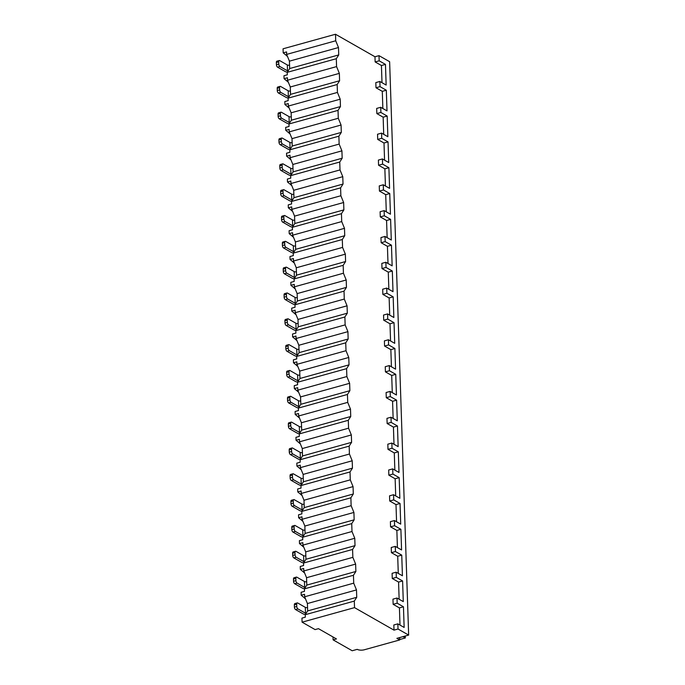 <?xml version="1.0" encoding="UTF-8"?>
<svg xmlns="http://www.w3.org/2000/svg" width="685" height="685" viewBox="0 0 685 685"><rect width="100%" height="100%" fill="white"/><g stroke="black" fill="none" stroke-linecap="round" stroke-linejoin="round"><path stroke-width="1.03" d="M408.654 635.081L389.628 61.701L379.002 55.648L374.969 56.761L335.504 34.25L283.068 48.798L283.205 52.856L286.57 51.923L286.647 54.398L289.43 61.153L289.669 68.534L287.246 72.327L287.323 74.802L283.967 75.735L284.061 78.681L287.426 77.756L287.503 80.222L290.286 86.986L290.526 94.367L288.102 98.152L288.179 100.626L284.823 101.56L284.917 104.514L288.282 103.581L288.359 106.055L291.142 112.811L291.382 120.192L288.959 123.985L289.036 126.46L285.679 127.384L285.773 130.338L289.138 129.405L289.216 131.88L291.998 138.644L292.238 146.016L289.815 149.809L289.892 152.284L286.535 153.217L286.63 156.171L289.995 155.238L290.072 157.704L292.855 164.469L293.094 171.849L290.671 175.643L290.748 178.109L287.392 179.042L287.486 181.996L290.851 181.063L290.928 183.537L293.711 190.293L293.951 197.674L291.527 201.467L291.613 203.942L288.248 204.875L288.342 207.82L291.707 206.887L291.793 209.362L294.567 216.126L294.815 223.507L292.384 227.292L292.469 229.766L289.104 230.699L289.207 233.653L292.563 232.72L292.649 235.195L295.423 241.951L295.672 249.331L293.24 253.125L293.326 255.599L289.96 256.524L290.063 259.478L293.42 258.545L293.505 261.019L296.28 267.784L296.528 275.156L294.096 278.949L294.182 281.424L290.817 282.357L290.919 285.311L294.276 284.378L294.362 286.844L297.136 293.608L297.384 300.989L294.952 304.782L295.038 307.248L291.673 308.181L291.776 311.136L295.132 310.202L295.218 312.677L297.992 319.433L298.24 326.813L295.809 330.607L295.894 333.081L292.529 334.015L292.632 336.96L295.988 336.027L296.074 338.501L298.848 345.266L299.097 352.647L296.665 356.431L296.751 358.906L293.385 359.839L293.488 362.793L296.845 361.86L296.93 364.334L299.705 371.09L299.953 378.471L297.521 382.264L297.607 384.73L294.242 385.664L294.344 388.618L297.701 387.684L297.787 390.159L300.561 396.915L300.809 404.296L298.377 408.089L298.463 410.563L295.107 411.497L295.201 414.451L298.557 413.517L298.643 415.983L301.417 422.748L301.665 430.129L299.242 433.922L299.319 436.388L295.963 437.321L296.057 440.275L299.422 439.342L299.499 441.816L302.282 448.572L302.522 455.953L300.099 459.746L300.176 462.221L296.819 463.154L296.913 466.1L300.278 465.166L300.355 467.641L303.138 474.405L303.378 481.778L300.955 485.571L301.032 488.045L297.675 488.979L297.769 491.933L301.135 490.999L301.212 493.465L303.994 500.23L304.234 507.611L301.811 511.404L301.888 513.87L298.532 514.803L298.626 517.757L301.991 516.824L302.068 519.298L304.851 526.054L305.09 533.435L302.667 537.228L302.744 539.703L299.388 540.636L299.482 543.582L302.847 542.657L302.924 545.123L305.707 551.887L305.947 559.268L303.524 563.053L303.601 565.527L300.244 566.461L300.338 569.415L303.703 568.481L303.78 570.956L306.563 577.712L306.803 585.093L304.38 588.886L304.465 591.361L301.1 592.285L301.195 595.239L304.56 594.306L304.645 596.781L307.419 603.545L307.659 610.917L305.236 614.71L305.322 617.185L301.957 618.118L302.094 622.177L315.1 629.601L318.465 628.667L336.463 638.934L333.107 639.867L352.193 650.75L357.227 649.354A5.206 2.004 178.1 0 0 364.42 649.748L399.706 639.953L396.889 638.343L408.654 635.081L398.028 629.018L393.995 630.14L354.522 607.629L302.094 622.177M333.004 636.964L333.107 639.867M335.504 34.25L335.718 40.783L338.493 47.539L338.741 54.92L336.309 58.713L336.575 66.608L339.349 73.372L339.597 80.744L337.166 84.538L337.431 92.432L340.205 99.197L340.454 106.577L338.022 110.371L338.287 118.265L341.061 125.021L341.31 132.402L338.878 136.195L339.143 144.09L341.918 150.854L342.166 158.235L339.743 162.028L340 169.923L342.783 176.679L343.022 184.059L340.599 187.853L340.856 195.747L343.639 202.512L343.879 209.884L341.455 213.677L341.712 221.572L344.495 228.336L344.735 235.717L342.312 239.51L342.568 247.405L345.351 254.161L345.591 261.542L343.168 265.335L343.425 273.229L346.208 279.994L346.447 287.375L344.024 291.159L344.281 299.062L347.064 305.818L347.304 313.199L344.88 316.992L345.146 324.887L347.92 331.651L348.16 339.024L345.737 342.817L346.002 350.711L348.776 357.476L349.025 364.857L346.593 368.65L346.858 376.544L349.633 383.3L349.881 390.681L347.449 394.474L347.715 402.369L350.489 409.133L350.737 416.514L348.305 420.299L348.571 428.202L351.345 434.958L351.593 442.339L349.162 446.132L349.427 454.027L352.201 460.791L352.45 468.163L350.018 471.956L350.283 479.851L353.058 486.615L353.306 493.996L350.874 497.789L351.14 505.684L353.914 512.44L354.162 519.821L351.73 523.614L351.996 531.509L354.77 538.273L355.018 545.645L352.587 549.438L352.852 557.342L355.626 564.097L355.875 571.478L353.451 575.272L353.708 583.166L356.491 589.922L356.731 597.303L354.308 601.096L354.522 607.629M289.43 61.153L338.493 47.539M335.718 40.783L286.647 54.398M374.969 56.761L375.14 61.933L381.434 65.512L381.999 82.697M375.996 87.757L380.029 86.635L379.858 81.472L375.825 82.594L375.996 87.757L382.29 91.345L382.855 108.521M376.853 113.582L380.886 112.468L380.714 107.297L376.681 108.418L376.853 113.582L383.146 117.169L383.711 134.346M377.709 139.415L381.742 138.293L381.571 133.13L377.538 134.243L377.709 139.415L384.002 143.002L384.568 160.179M378.565 165.239L382.598 164.117L382.427 158.954L378.394 160.076L378.565 165.239L384.859 168.827L385.432 186.003M379.43 191.064L383.463 189.951L383.292 184.779L379.259 185.9L379.43 191.064L385.715 194.651L386.289 211.828M380.286 216.897L384.319 215.775L384.148 210.612L380.115 211.733L380.286 216.897L386.571 220.484L387.145 237.661M381.143 242.721L385.175 241.608L385.004 236.436L380.971 237.558L381.143 242.721L387.427 246.309L388.001 263.485M381.999 268.554L386.032 267.433L385.86 262.269L381.828 263.382L381.999 268.554L388.284 272.142L388.857 289.318M382.855 294.379L386.888 293.257L386.717 288.094L382.684 289.216L382.855 294.379L389.14 297.966L389.714 315.143M383.711 320.203L387.744 319.09L387.573 313.918L383.54 315.04L383.711 320.203L389.996 323.791L390.57 340.967M384.568 346.036L388.6 344.915L388.429 339.751L384.396 340.873L384.568 346.036L390.852 349.624L391.426 366.8M385.424 371.861L389.457 370.739L389.285 365.576L385.253 366.698L385.424 371.861L391.709 375.449L392.282 392.625M386.28 397.694L390.313 396.572L390.142 391.409L386.109 392.522L386.28 397.694L392.573 401.282L393.139 418.458M387.136 423.518L391.169 422.397L390.998 417.233L386.965 418.355L387.136 423.518L393.43 427.106L393.995 444.282M387.993 449.343L392.025 448.23L391.854 443.058L387.821 444.18L387.993 449.343L394.286 452.931L394.851 470.107M388.849 475.176L392.882 474.054L392.71 468.891L388.678 470.004L388.849 475.176L395.142 478.764L395.707 495.94M389.705 501L393.738 499.879L393.567 494.716L389.534 495.837L389.705 501L395.998 504.588L396.564 521.764M390.561 526.833L394.594 525.712L394.423 520.549L390.39 521.662L390.561 526.833L396.855 530.413L397.42 547.598M391.418 552.658L395.45 551.536L395.279 546.373L391.246 547.495L391.418 552.658L397.711 556.246L398.276 573.422M392.274 578.482L396.307 577.369L396.135 572.198L392.103 573.319L392.274 578.482L398.567 582.07L399.141 599.247M393.139 604.316L397.172 603.194L397 598.031L392.967 599.144L393.139 604.316L399.423 607.903L399.997 625.08M398.028 629.018L397.857 623.855L393.824 624.977L393.995 630.14M354.308 601.096L305.236 614.71M353.451 575.272L304.38 588.886M353.708 583.166L304.645 596.781M352.587 549.438L303.524 563.053M352.852 557.342L303.78 570.956M351.73 523.614L302.667 537.228M351.996 531.509L302.924 545.123M350.874 497.789L301.811 511.404M351.14 505.684L302.068 519.298M350.018 471.956L300.955 485.571M350.283 479.851L301.212 493.465M349.162 446.132L300.099 459.746M349.427 454.027L300.355 467.641M348.305 420.299L299.242 433.922M348.571 428.202L299.499 441.816M347.449 394.474L298.377 408.089M347.715 402.369L298.643 415.983M346.593 368.65L297.521 382.264M346.858 376.544L297.787 390.159M345.737 342.817L296.665 356.431M346.002 350.711L296.93 364.334M344.88 316.992L295.809 330.607M345.146 324.887L296.074 338.501M344.024 291.159L294.952 304.782M344.281 299.062L295.218 312.677M343.168 265.335L294.096 278.949M343.425 273.229L294.362 286.844M342.312 239.51L293.24 253.125M342.568 247.405L293.505 261.019M341.455 213.677L292.384 227.292M341.712 221.572L292.649 235.195M340.599 187.853L291.527 201.467M340.856 195.747L291.793 209.362M339.743 162.028L290.671 175.643M340 169.923L290.928 183.537M338.878 136.195L289.815 149.809M339.143 144.09L290.072 157.704M338.022 110.371L288.959 123.985M338.287 118.265L289.216 131.88M337.166 84.538L288.102 98.152M337.431 92.432L288.359 106.055M336.309 58.713L287.246 72.327M336.575 66.608L287.503 80.222M307.659 610.917L356.731 597.303M307.419 603.545L356.491 589.922M305.45 598.75L301.195 595.239M304.594 572.925L300.338 569.415M303.738 547.101L299.482 543.582M302.881 521.268L298.626 517.757M302.025 495.443L297.769 491.933M301.169 469.61L296.913 466.1M300.313 443.786L296.057 440.275M299.456 417.961L295.201 414.451M298.6 392.128L294.344 388.618M297.744 366.304L293.488 362.793M296.888 340.471L292.632 336.96M296.023 314.646L291.776 311.136M295.166 288.822L290.919 285.311M294.31 262.989L290.063 259.478M293.454 237.164L289.207 233.653M292.598 211.34L288.342 207.82M291.742 185.507L287.486 181.996M290.885 159.682L286.63 156.171M290.029 133.849L285.773 130.338M289.173 108.024L284.917 104.514M288.317 82.2L284.061 78.681M287.46 56.367L283.205 52.856M303.849 572.497L304.363 572.36M304.705 598.33L305.219 598.185M302.993 546.673L303.506 546.527M302.136 520.84L302.65 520.703M301.28 495.015L301.794 494.87M300.424 469.191L300.938 469.045M299.568 443.358L300.081 443.221M298.711 417.533L299.217 417.388M297.847 391.709L298.36 391.563M296.99 365.876L297.504 365.739M296.134 340.051L296.648 339.906M295.278 314.218L295.792 314.081M294.422 288.394L294.935 288.248M293.565 262.569L294.079 262.423M292.709 236.736L293.223 236.599M291.853 210.911L292.367 210.766M290.997 185.078L291.51 184.941M290.14 159.254L290.654 159.108M289.284 133.429L289.798 133.284M288.428 107.596L288.942 107.459M287.572 81.772L288.085 81.626M286.715 55.939L287.229 55.802M379.002 55.648L379.173 60.811L375.14 61.933M397.857 623.855L404.141 627.443L403.456 606.782L399.423 607.903M379.173 60.811L385.467 64.399L381.434 65.512M397.172 603.194L403.456 606.782M397 598.031L403.285 601.618L402.6 580.957L398.567 582.07M396.307 577.369L402.6 580.957M396.135 572.198L402.429 575.785L401.744 555.124L397.711 556.246M395.45 551.536L401.744 555.124M395.279 546.373L401.573 549.961L400.888 529.299L396.855 530.413M394.594 525.712L400.888 529.299M394.423 520.549L400.716 524.128L400.031 503.466L395.998 504.588M393.738 499.879L400.031 503.466M393.567 494.716L399.86 498.303L399.175 477.642L395.142 478.764M392.882 474.054L399.175 477.642M392.71 468.891L399.004 472.479L398.319 451.817L394.286 452.931M392.025 448.23L398.319 451.817M391.854 443.058L398.148 446.646L397.463 425.984L393.43 427.106M391.169 422.397L397.463 425.984M390.998 417.233L397.291 420.821L396.606 400.16L392.573 401.282M390.313 396.572L396.606 400.16M390.142 391.409L396.435 394.997L395.742 374.327L391.709 375.449M389.457 370.739L395.742 374.327M389.285 365.576L395.57 369.164L394.885 348.502L390.852 349.624M388.6 344.915L394.885 348.502M388.429 339.751L394.714 343.339L394.029 322.678L389.996 323.791M387.744 319.09L394.029 322.678M387.573 313.918L393.858 317.506L393.173 296.845L389.14 297.966M386.888 293.257L393.173 296.845M386.717 288.094L393.002 291.682L392.317 271.02L388.284 272.142M386.032 267.433L392.317 271.02M385.86 262.269L392.145 265.857L391.46 245.187L387.427 246.309M385.175 241.608L391.46 245.187M385.004 236.436L391.289 240.024L390.604 219.363L386.571 220.484M384.319 215.775L390.604 219.363M384.148 210.612L390.433 214.199L389.748 193.538L385.715 194.651M383.463 189.951L389.748 193.538M383.292 184.779L389.577 188.366L388.892 167.705L384.859 168.827M382.598 164.117L388.892 167.705M382.427 158.954L388.72 162.542L388.035 141.881L384.002 143.002M381.742 138.293L388.035 141.881M381.571 133.13L387.864 136.717L387.179 116.056L383.146 117.169M380.886 112.468L387.179 116.056M380.714 107.297L387.008 110.884L386.323 90.223L382.29 91.345M380.029 86.635L386.323 90.223M379.858 81.472L386.152 85.06L385.467 64.399M399.629 637.589L399.706 639.953M405.237 636.031L405.306 637.966L399.689 639.516M403.003 636.648L405.306 637.966M306.803 585.093L355.875 571.478M306.563 577.712L355.626 564.097M305.947 559.268L355.018 545.645M305.707 551.887L354.77 538.273M305.09 533.435L354.162 519.821M304.851 526.054L353.914 512.44M304.234 507.611L353.306 493.996M303.994 500.23L353.058 486.615M303.378 481.778L352.45 468.163M303.138 474.405L352.201 460.791M302.522 455.953L351.593 442.339M302.282 448.572L351.345 434.958M301.665 430.129L350.737 416.514M301.417 422.748L350.489 409.133M300.809 404.296L349.881 390.681M300.561 396.915L349.633 383.3M299.953 378.471L349.025 364.857M299.705 371.09L348.776 357.476M299.097 352.647L348.16 339.024M298.848 345.266L347.92 331.651M298.24 326.813L347.304 313.199M297.992 319.433L347.064 305.818M297.384 300.989L346.447 287.375M297.136 293.608L346.208 279.994M296.528 275.156L345.591 261.542M296.28 267.784L345.351 254.161M295.672 249.331L344.735 235.717M295.423 241.951L344.495 228.336M294.815 223.507L343.879 209.884M294.567 216.126L343.639 202.512M293.951 197.674L343.022 184.059M293.711 190.293L342.783 176.679M293.094 171.849L342.166 158.235M292.855 164.469L341.918 150.854M292.238 146.016L341.31 132.402M291.998 138.644L341.061 125.021M291.382 120.192L340.454 106.577M291.142 112.811L340.205 99.197M290.526 94.367L339.597 80.744M290.286 86.986L339.349 73.372M289.669 68.534L338.741 54.92M305.347 614.539A4.804 1.849 178.1 0 1 303.155 613.888L295.56 609.564A2.004 0.985 -105.5 0 1 294.413 607.098L296.768 606.448A2.004 0.985 74.5 0 0 297.915 608.914L305.501 613.238L305.304 607.338A2.004 0.771 178.1 0 0 307.556 607.595M296.768 606.448L296.691 604.23A2.004 0.985 74.5 0 1 297.247 602.92A2.004 0.985 74.5 0 1 297.718 603.005L305.304 607.338M306.049 613.443A2.004 0.771 -1.9 0 1 305.501 613.238M294.413 607.098L294.344 604.889A2.004 0.985 -105.5 0 1 294.892 603.579L297.247 602.92M304.491 588.706A4.804 1.849 178.1 0 1 302.291 588.064L294.704 583.731A2.004 0.985 -105.5 0 1 293.557 581.274L295.911 580.615A2.004 0.985 74.5 0 0 297.059 583.081L304.645 587.413L304.448 581.505A2.004 0.771 178.1 0 0 306.7 581.77M295.911 580.615L295.834 578.405A2.004 0.985 74.5 0 1 296.391 577.095A2.004 0.985 74.5 0 1 296.862 577.181L304.448 581.505M305.193 587.61A2.004 0.771 -1.9 0 1 304.645 587.413M293.557 581.274L293.488 579.056A2.004 0.985 -105.5 0 1 294.036 577.746L296.391 577.095M303.635 562.882A4.804 1.849 178.1 0 1 301.434 562.239L293.848 557.907A2.004 0.985 -105.5 0 1 292.7 555.441L295.055 554.79A2.004 0.985 74.5 0 0 296.203 557.256L303.789 561.58L303.592 555.681A2.004 0.771 178.1 0 0 305.835 555.937M295.055 554.79L294.978 552.581A2.004 0.985 74.5 0 1 295.526 551.271A2.004 0.985 74.5 0 1 296.006 551.348L303.592 555.681M304.337 561.786A2.004 0.771 -1.9 0 1 303.789 561.58M292.7 555.441L292.632 553.232A2.004 0.985 -105.5 0 1 293.18 551.922L295.526 551.271M302.779 537.057A4.804 1.849 178.1 0 1 300.578 536.406L292.992 532.082A2.004 0.985 -105.5 0 1 291.844 529.616L294.199 528.966A2.004 0.985 74.5 0 0 295.346 531.423L302.933 535.756L302.736 529.856A2.004 0.771 178.1 0 0 304.979 530.113M294.199 528.966L294.122 526.748A2.004 0.985 74.5 0 1 294.67 525.438A2.004 0.985 74.5 0 1 295.149 525.523L302.736 529.856M303.481 535.961A2.004 0.771 -1.9 0 1 302.933 535.756M291.844 529.616L291.767 527.399A2.004 0.985 -105.5 0 1 292.324 526.089L294.67 525.438M301.922 511.224A4.804 1.849 178.1 0 1 299.722 510.582L292.135 506.249A2.004 0.985 -105.5 0 1 290.988 503.792L293.343 503.132A2.004 0.985 74.5 0 0 294.49 505.599L302.076 509.931L301.88 504.023A2.004 0.771 178.1 0 0 304.123 504.28M293.343 503.132L293.266 500.923A2.004 0.985 74.5 0 1 293.814 499.613A2.004 0.985 74.5 0 1 294.293 499.699L301.88 504.023M302.624 510.128A2.004 0.771 -1.9 0 1 302.076 509.931M290.988 503.792L290.911 501.574A2.004 0.985 -105.5 0 1 291.467 500.264L293.814 499.613M301.066 485.4A4.804 1.849 178.1 0 1 298.865 484.749L291.279 480.425A2.004 0.985 -105.5 0 1 290.132 477.959L292.486 477.308A2.004 0.985 74.5 0 0 293.625 479.774L301.22 484.098L301.023 478.198A2.004 0.771 178.1 0 0 303.267 478.455M292.486 477.308L292.409 475.09A2.004 0.985 74.5 0 1 292.957 473.78A2.004 0.985 74.5 0 1 293.437 473.866L301.023 478.198M301.768 484.304A2.004 0.771 -1.9 0 1 301.22 484.098M290.132 477.959L290.055 475.75A2.004 0.985 -105.5 0 1 290.611 474.44L292.957 473.78M300.21 459.567A4.804 1.849 178.1 0 1 298.009 458.924L290.423 454.592A2.004 0.985 -105.5 0 1 289.275 452.134L291.63 451.483A2.004 0.985 74.5 0 0 292.769 453.941L300.364 458.274L300.167 452.365A2.004 0.771 178.1 0 0 302.41 452.631M291.63 451.483L291.553 449.266A2.004 0.985 74.5 0 1 292.101 447.956A2.004 0.985 74.5 0 1 292.581 448.041L300.167 452.365M300.912 458.471A2.004 0.771 -1.9 0 1 300.364 458.274M289.275 452.134L289.198 449.917A2.004 0.985 -105.5 0 1 289.746 448.606L292.101 447.956M299.354 433.742A4.804 1.849 178.1 0 1 297.153 433.1L289.567 428.767A2.004 0.985 -105.5 0 1 288.419 426.301L290.774 425.65A2.004 0.985 74.5 0 0 291.913 428.116L299.508 432.44L299.311 426.541A2.004 0.771 178.1 0 0 301.554 426.798M290.774 425.65L290.697 423.441A2.004 0.985 74.5 0 1 291.245 422.131A2.004 0.985 74.5 0 1 291.716 422.208L299.311 426.541M300.056 432.646A2.004 0.771 -1.9 0 1 299.508 432.44M288.419 426.301L288.342 424.092A2.004 0.985 -105.5 0 1 288.89 422.782L291.245 422.131M298.497 407.917A4.804 1.849 178.1 0 1 296.297 407.267L288.71 402.943A2.004 0.985 -105.5 0 1 287.563 400.477L289.909 399.826A2.004 0.985 74.5 0 0 291.056 402.283L298.651 406.616L298.454 400.716A2.004 0.771 178.1 0 0 300.698 400.973M289.909 399.826L289.841 397.608A2.004 0.985 74.5 0 1 290.389 396.298A2.004 0.985 74.5 0 1 290.86 396.384L298.454 400.716M299.199 406.821A2.004 0.771 -1.9 0 1 298.651 406.616M287.563 400.477L287.486 398.259A2.004 0.985 -105.5 0 1 288.034 396.957L290.389 396.298M297.632 382.084A4.804 1.849 178.1 0 1 295.44 381.442L287.846 377.11A2.004 0.985 -105.5 0 1 286.707 374.652L289.053 373.993A2.004 0.985 74.5 0 0 290.2 376.459L297.795 380.791L297.598 374.883A2.004 0.771 178.1 0 0 299.842 375.14M289.053 373.993L288.984 371.784A2.004 0.985 74.5 0 1 289.532 370.474A2.004 0.985 74.5 0 1 290.003 370.559L297.598 374.883M298.335 380.988A2.004 0.771 -1.9 0 1 297.795 380.791M286.707 374.652L286.63 372.434A2.004 0.985 -105.5 0 1 287.178 371.124L289.532 370.474M296.776 356.26A4.804 1.849 178.1 0 1 294.584 355.618L286.989 351.285A2.004 0.985 -105.5 0 1 285.85 348.819L288.197 348.168A2.004 0.985 74.5 0 0 289.344 350.634L296.939 354.958L296.742 349.059A2.004 0.771 178.1 0 0 298.985 349.316M288.197 348.168L288.128 345.951A2.004 0.985 74.5 0 1 288.676 344.641A2.004 0.985 74.5 0 1 289.147 344.726L296.742 349.059M297.478 355.164A2.004 0.771 -1.9 0 1 296.939 354.958M285.85 348.819L285.773 346.61A2.004 0.985 -105.5 0 1 286.321 345.3L288.676 344.641M295.92 330.435A4.804 1.849 178.1 0 1 293.728 329.785L286.133 325.461A2.004 0.985 -105.5 0 1 284.994 322.995L287.34 322.344A2.004 0.985 74.5 0 0 288.488 324.801L296.083 329.134L295.886 323.226A2.004 0.771 178.1 0 0 298.129 323.491M287.34 322.344L287.272 320.126A2.004 0.985 74.5 0 1 287.82 318.816A2.004 0.985 74.5 0 1 288.291 318.902L295.886 323.226M296.622 329.331A2.004 0.771 -1.9 0 1 296.083 329.134M284.994 322.995L284.917 320.777A2.004 0.985 -105.5 0 1 285.465 319.467L287.82 318.816M295.064 304.602A4.804 1.849 178.1 0 1 292.872 303.96L285.277 299.628A2.004 0.985 -105.5 0 1 284.129 297.162L286.484 296.511A2.004 0.985 74.5 0 0 287.632 298.977L295.218 303.309L295.029 297.401A2.004 0.771 178.1 0 0 297.273 297.658M286.484 296.511L286.416 294.302A2.004 0.985 74.5 0 1 286.964 292.992A2.004 0.985 74.5 0 1 287.435 293.069L295.029 297.401M295.766 303.506A2.004 0.771 -1.9 0 1 295.218 303.309M284.129 297.162L284.061 294.952A2.004 0.985 -105.5 0 1 284.609 293.642L286.964 292.992M294.207 278.778A4.804 1.849 178.1 0 1 292.015 278.127L284.421 273.803A2.004 0.985 -105.5 0 1 283.273 271.337L285.628 270.686A2.004 0.985 74.5 0 0 286.775 273.144L294.362 277.476L294.173 271.577A2.004 0.771 178.1 0 0 296.417 271.834M285.628 270.686L285.559 268.469A2.004 0.985 74.5 0 1 286.107 267.159A2.004 0.985 74.5 0 1 286.578 267.244L294.173 271.577M294.91 277.682A2.004 0.771 -1.9 0 1 294.362 277.476M283.273 271.337L283.205 269.128A2.004 0.985 -105.5 0 1 283.753 267.818L286.107 267.159M293.351 252.945A4.804 1.849 178.1 0 1 291.159 252.303L283.564 247.97A2.004 0.985 -105.5 0 1 282.417 245.513L284.772 244.853A2.004 0.985 74.5 0 0 285.919 247.319L293.505 251.652L293.308 245.744A2.004 0.771 178.1 0 0 295.56 246.001M284.772 244.853L284.703 242.644A2.004 0.985 74.5 0 1 285.251 241.334A2.004 0.985 74.5 0 1 285.722 241.42L293.308 245.744M294.053 251.849A2.004 0.771 -1.9 0 1 293.505 251.652M282.417 245.513L282.348 243.295A2.004 0.985 -105.5 0 1 282.896 241.985L285.251 241.334M292.495 227.12A4.804 1.849 178.1 0 1 290.303 226.478L282.708 222.145A2.004 0.985 -105.5 0 1 281.561 219.679L283.915 219.029A2.004 0.985 74.5 0 0 285.063 221.495L292.649 225.819L292.452 219.919A2.004 0.771 178.1 0 0 294.704 220.176M283.915 219.029L283.838 216.811A2.004 0.985 74.5 0 1 284.395 215.51A2.004 0.985 74.5 0 1 284.866 215.587L292.452 219.919M293.197 226.024A2.004 0.771 -1.9 0 1 292.649 225.819M281.561 219.679L281.492 217.47A2.004 0.985 -105.5 0 1 282.04 216.16L284.395 215.51M291.639 201.296A4.804 1.849 178.1 0 1 289.438 200.645L281.852 196.321A2.004 0.985 -105.5 0 1 280.704 193.855L283.059 193.204A2.004 0.985 74.5 0 0 284.207 195.662L291.793 199.994L291.596 194.086A2.004 0.771 178.1 0 0 293.848 194.352M283.059 193.204L282.982 190.987A2.004 0.985 74.5 0 1 283.539 189.677A2.004 0.985 74.5 0 1 284.01 189.762L291.596 194.086M292.341 200.2A2.004 0.771 -1.9 0 1 291.793 199.994M280.704 193.855L280.636 191.637A2.004 0.985 -105.5 0 1 281.184 190.327L283.539 189.677M290.783 175.463A4.804 1.849 178.1 0 1 288.582 174.821L280.996 170.488A2.004 0.985 -105.5 0 1 279.848 168.022L282.203 167.371A2.004 0.985 74.5 0 0 283.35 169.837L290.937 174.17L290.74 168.262A2.004 0.771 178.1 0 0 292.992 168.519M282.203 167.371L282.126 165.162A2.004 0.985 74.5 0 1 282.674 163.852A2.004 0.985 74.5 0 1 283.153 163.929L290.74 168.262M291.485 174.367A2.004 0.771 -1.9 0 1 290.937 174.17M279.848 168.022L279.78 165.813A2.004 0.985 -105.5 0 1 280.328 164.503L282.674 163.852M289.926 149.638A4.804 1.849 178.1 0 1 287.726 148.987L280.139 144.663A2.004 0.985 -105.5 0 1 278.992 142.197L281.347 141.547A2.004 0.985 74.5 0 0 282.494 144.013L290.08 148.337L289.883 142.437A2.004 0.771 178.1 0 0 292.127 142.694M281.347 141.547L281.27 139.329A2.004 0.985 74.5 0 1 281.818 138.019A2.004 0.985 74.5 0 1 282.297 138.105L289.883 142.437M290.628 148.542A2.004 0.771 -1.9 0 1 290.08 148.337M278.992 142.197L278.923 139.988A2.004 0.985 -105.5 0 1 279.471 138.678L281.818 138.019M289.07 123.805A4.804 1.849 178.1 0 1 286.869 123.163L279.283 118.83A2.004 0.985 -105.5 0 1 278.136 116.373L280.49 115.714A2.004 0.985 74.5 0 0 281.638 118.18L289.224 122.512L289.027 116.604A2.004 0.771 178.1 0 0 291.271 116.87M280.49 115.714L280.413 113.504A2.004 0.985 74.5 0 1 280.961 112.194A2.004 0.985 74.5 0 1 281.441 112.28L289.027 116.604M289.772 122.709A2.004 0.771 -1.9 0 1 289.224 122.512M278.136 116.373L278.059 114.155A2.004 0.985 -105.5 0 1 278.615 112.845L280.961 112.194M288.214 97.981A4.804 1.849 178.1 0 1 286.013 97.338L278.427 93.006A2.004 0.985 -105.5 0 1 277.279 90.54L279.634 89.889A2.004 0.985 74.5 0 0 280.781 92.355L288.368 96.679L288.171 90.78A2.004 0.771 178.1 0 0 290.414 91.036M279.634 89.889L279.557 87.68A2.004 0.985 74.5 0 1 280.105 86.37A2.004 0.985 74.5 0 1 280.585 86.447L288.171 90.78M288.916 96.885A2.004 0.771 -1.9 0 1 288.368 96.679M277.279 90.54L277.202 88.331A2.004 0.985 -105.5 0 1 277.759 87.021L280.105 86.37M287.358 72.156A4.804 1.849 178.1 0 1 285.157 71.505L277.571 67.181A2.004 0.985 -105.5 0 1 276.423 64.715L278.778 64.065A2.004 0.985 74.5 0 0 279.917 66.522L287.512 70.855L287.315 64.955A2.004 0.771 178.1 0 0 289.558 65.212M278.778 64.065L278.701 61.847A2.004 0.985 74.5 0 1 279.249 60.537A2.004 0.985 74.5 0 1 279.728 60.622L287.315 64.955M288.06 71.06A2.004 0.771 -1.9 0 1 287.512 70.855M276.423 64.715L276.346 62.498A2.004 0.985 -105.5 0 1 276.894 61.188L279.249 60.537M295.56 609.564L297.915 608.914M294.344 604.889L296.691 604.23M294.704 583.731L297.059 583.081M293.488 579.056L295.834 578.405M293.848 557.907L296.203 557.256M292.632 553.232L294.978 552.581M292.992 532.082L295.346 531.423M291.767 527.399L294.122 526.748M292.135 506.249L294.49 505.599M290.911 501.574L293.266 500.923M291.279 480.425L293.625 479.774M290.055 475.75L292.409 475.09M290.423 454.592L292.769 453.941M289.198 449.917L291.553 449.266M289.567 428.767L291.913 428.116M288.342 424.092L290.697 423.441M288.71 402.943L291.056 402.283M287.486 398.259L289.841 397.608M287.846 377.11L290.2 376.459M286.63 372.434L288.984 371.784M286.989 351.285L289.344 350.634M285.773 346.61L288.128 345.951M286.133 325.461L288.488 324.801M284.917 320.777L287.272 320.126M285.277 299.628L287.632 298.977M284.061 294.952L286.416 294.302M284.421 273.803L286.775 273.144M283.205 269.128L285.559 268.469M283.564 247.97L285.919 247.319M282.348 243.295L284.703 242.644M282.708 222.145L285.063 221.495M281.492 217.47L283.838 216.811M281.852 196.321L284.207 195.662M280.636 191.637L282.982 190.987M280.996 170.488L283.35 169.837M279.78 165.813L282.126 165.162M280.139 144.663L282.494 144.013M278.923 139.988L281.27 139.329M279.283 118.83L281.638 118.18M278.059 114.155L280.413 113.504M278.427 93.006L280.781 92.355M277.202 88.331L279.557 87.68M277.571 67.181L279.917 66.522M276.346 62.498L278.701 61.847"/></g></svg>
